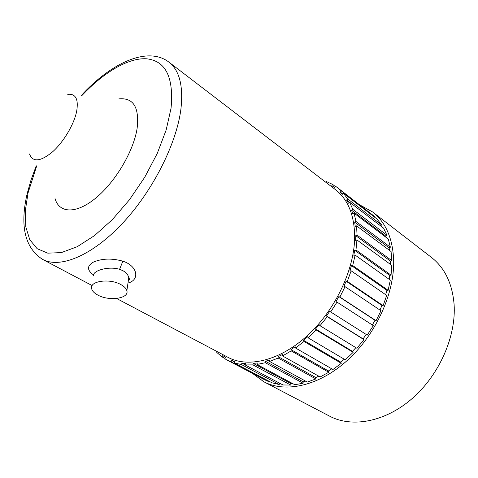 <?xml version="1.0" encoding="UTF-8"?>
<svg xmlns="http://www.w3.org/2000/svg" width="478" height="478" viewBox="0 0 478 478"><rect width="100%" height="100%" fill="white"/><g stroke="black" fill="none" stroke-linecap="round" stroke-linejoin="round"><path stroke-width="0.72" d="M26.828 195.155C19.891 226.656 25.137 248.064 42.572 259.387C59.881 268.791 91.77 255.957 122.123 223.734C152.452 191.582 176.585 143.95 180.923 109.02C183.456 85.938 179.453 70.314 168.925 62.14L335.49 189.682C347.853 199.278 354.246 214.753 354.676 236.102C354.807 268.307 335.998 308.943 308.424 334.636C280.837 360.376 248.488 368.335 228.072 357.371L116.578 298.475M93.712 275.059C86.894 270.195 86.799 265.882 93.419 262.111C101.981 258.443 111.792 258.132 122.852 261.173C137.461 265.81 140.365 279.833 127.984 283.078M126.849 290.714C129.407 298.517 109.205 301.463 97.871 295.093C94.375 293.229 92.308 291.138 91.674 288.82C88.974 281.082 109.659 278.017 120.97 284.631C124.286 286.477 126.246 288.503 126.849 290.714L128.767 277.814C128.265 275.059 126.371 272.711 123.091 270.775L119.602 269.299C107.58 265.708 91.292 271.319 93.873 276.021M318.79 376.192L315.773 377.554L278.112 356.642L278.172 358.046L269.55 361.446L269.628 359.994L265.439 361.26L265.296 362.73L256.979 364.451L257.248 362.969L253.268 363.405L252.94 364.887L245.148 364.941L245.596 363.471L241.928 363.101L241.426 364.559L234.357 362.999L234.967 361.577L231.693 360.436L231.035 361.834L226.99 359.982L224.851 358.769L225.592 357.43L222.778 355.578L222.001 356.887L216.809 352.453L217.329 351.694M278.112 356.642L282.39 354.557L282.522 355.937L291.204 350.906L290.935 349.603L295.177 346.741L295.518 348.002L303.996 341.459L303.524 340.294L307.599 336.727L308.137 337.838L316.149 329.945L315.48 328.96L319.256 324.783L319.991 325.703L327.275 316.699L326.42 315.922L329.778 311.268L330.686 311.961L337.008 302.114L335.998 301.576L338.83 296.581L339.888 297.041L345.044 286.663L343.903 286.376L346.126 281.201L347.303 281.405L351.145 270.829L349.908 270.793L351.455 265.601L352.71 265.547L355.136 255.103L353.845 255.324L354.682 250.269L355.985 249.97L356.941 239.968L355.632 240.428L355.752 235.666L357.054 235.134L356.558 225.861L355.268 226.536L354.682 222.198L355.955 221.457L354.061 213.164L352.83 214.025L351.575 210.218L352.782 209.298L349.591 202.182L348.444 203.204L346.58 200.013L347.697 198.95L343.341 193.16L342.302 194.307L339.906 191.798L340.904 190.62L337.408 187.609L374.638 216.564L340.904 190.62M325.972 182.387L326.462 181.562L332.652 184.442L331.786 185.697L334.636 187.49L335.55 186.259L337.408 187.609M331.774 368.813L328.428 370.958L328.727 372.237L320.164 376.957L282.522 355.937M328.727 372.237L291.204 350.906M344.256 359.211L340.784 362.145L341.286 363.292L332.963 369.5L295.518 348.002M341.286 363.292L303.996 341.459M355.871 347.649L352.453 351.348L353.146 352.328L345.337 359.85L308.137 337.838M353.146 352.328L316.149 329.945M366.256 334.481L363.071 338.872L363.937 339.643L356.881 348.271L319.991 325.703M363.937 339.643L327.275 316.699M337.008 302.114L373.312 325.637L367.235 335.102L330.686 311.961M345.044 286.663L380.978 310.73L376.072 320.744L339.888 297.041M351.145 270.829L386.696 295.404L383.111 305.645L347.303 281.405M355.136 255.103L390.323 280.132L388.142 290.283L352.71 265.547M356.941 239.968L391.781 265.368L391.052 275.131L355.985 249.97M356.558 225.861L391.082 251.548L391.787 260.635L357.054 235.134M354.061 213.164L388.303 239.036L390.383 247.216L355.955 221.457M349.591 202.182L383.589 228.149L386.935 235.218L352.782 209.298M343.341 193.16L377.136 219.127L381.617 224.929L347.697 198.95M335.353 186.522L332.652 184.442M225.013 358.47L222.001 356.887M268.917 381.175L268.708 381.629L264.597 379.729L226.99 359.982M268.708 381.629L231.035 361.834M279.636 383.207L279.206 384.509L272.072 382.836L234.357 362.999M279.206 384.509L241.426 364.559M292.566 383.535L291.054 383.631L290.761 385.077L282.952 384.963L245.148 364.941M290.761 385.077L252.94 364.887M305.645 381.151L303.195 381.797L303.088 383.225L294.801 384.73L256.979 364.451M303.088 383.225L265.296 362.73M360.197 205.14L372.565 211.939C385.627 222.156 392.659 238.152 393.663 259.924C394.661 292.996 376.019 334.253 347.745 360.018C319.453 385.836 285.641 393.346 263.796 381.743L252.444 373.348M374.304 216.952L374.638 216.564M380.602 225.873L381.617 224.929M386.29 237.518L385.752 236.084L386.935 235.218M389.558 250.412L389.128 247.909L390.383 247.216M390.514 264.442L390.496 261.125L391.787 260.635M389.206 279.331L389.761 275.394L391.052 275.131M385.662 294.693L386.893 290.307L388.142 290.283M379.992 310.073L381.934 305.418L383.111 305.645M372.344 325.004L375.009 320.272L376.072 320.744M315.773 377.554L315.868 378.929L307.318 382.065L269.55 361.446M372.565 211.939L431.443 257.415C444.779 267.853 452.331 283.532 454.1 304.45C456.263 336.183 439.384 374.794 412.383 398.359C385.37 421.972 352.065 428.049 329.724 416.213L263.796 381.743M315.868 378.929L278.172 358.046M118.843 98.892C133.374 97.458 139.474 107.275 137.126 128.343C133.649 151.084 115.497 181.831 95.929 197.94C76.343 214.198 59.182 213.481 55.018 198.525M67.739 94.339C75.703 93.491 78.673 99.179 76.647 111.404C74 124.537 63.472 142.193 52.425 151.974C40.355 161.755 32.719 162.43 29.517 154.006M303.195 381.797L265.439 361.26M291.054 383.631L253.268 363.405M245.184 364.822L241.928 363.101M234.764 362.055L231.693 360.436M342.66 193.913L339.906 191.798M349.514 202.254L346.58 200.013M385.752 236.084L351.575 210.218M389.128 247.909L354.682 222.198M390.496 261.125L355.752 235.666M389.761 275.394L354.682 250.269M386.893 290.307L351.455 265.601M381.934 305.418L346.126 281.201M375.009 320.272L338.83 296.581M363.071 338.872L326.42 315.922M352.453 351.348L315.48 328.96M340.784 362.145L303.524 340.294M328.428 370.958L290.935 349.603M36.573 166.32L28.011 193.028L25.274 211.043L25.806 226.871L29.756 239.681L37.129 248.674L47.776 253.161L61.327 252.599L77.185 246.726L94.513 235.594L112.3 219.665L129.418 199.81L144.738 177.248L157.25 153.444L166.177 129.944L171.052 108.231C173.896 77.191 165.657 60.706 146.334 58.77C128.038 57.778 103.612 72.459 81.875 95.6M122.852 261.173L119.602 269.299M168.925 62.14C147.827 45.906 111.207 62.761 81.266 95.546M36.268 165.788L31.016 179.967L27.127 193.829M42.572 259.387L92.158 285.575M128.767 277.814L129.132 277.975C130.177 277.766 129.885 278.835 128.265 281.189"/></g></svg>

